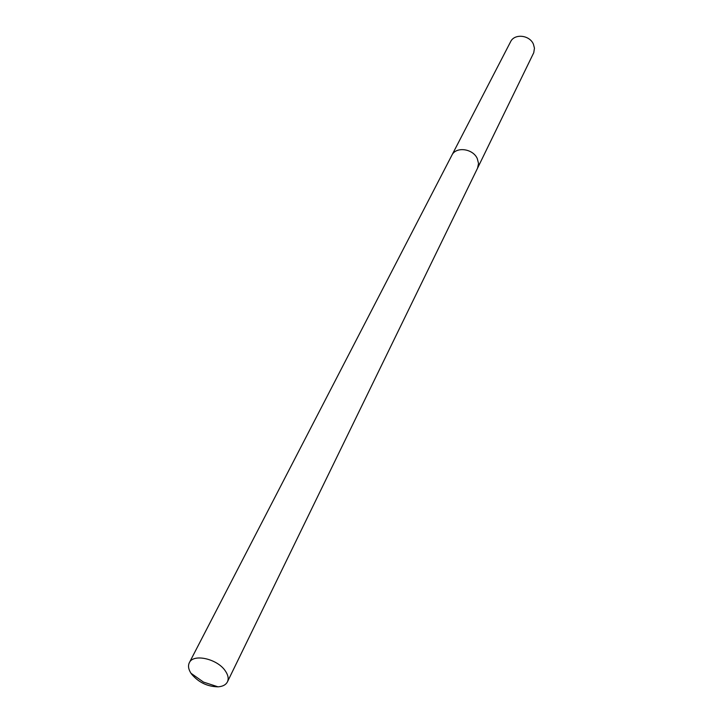<?xml version="1.0" encoding="UTF-8"?>
<svg xmlns="http://www.w3.org/2000/svg" width="723" height="723" viewBox="0 0 723 723"><rect width="100%" height="100%" fill="white"/><g stroke="black" fill="none" stroke-linecap="round" stroke-linejoin="round"><path stroke-width="1.08" d="M477.514 168.242L533.755 52.707L534.46 48.206L533.438 44.248C529.688 34.939 514.378 33.339 510.574 41.789L451.821 155.337M451.866 155.255C455.842 146.353 472.851 148.486 477.252 158.509L478.536 163.47L477.56 168.152L478.536 163.47L477.252 158.509C472.851 148.486 455.842 146.353 451.866 155.255L189.327 662.729C187.872 665.766 188.423 669.281 190.971 673.258L191.487 673.999C198.5 682.34 207.347 686.624 218.003 686.832C222.72 686.498 225.865 684.844 227.429 681.861C228.857 678.698 228.152 675.047 225.323 670.917C217.406 658.78 193.213 653.348 189.327 662.729M190.971 673.258L203.47 682.078L218.003 686.832M477.56 168.152L227.429 681.861"/></g></svg>

